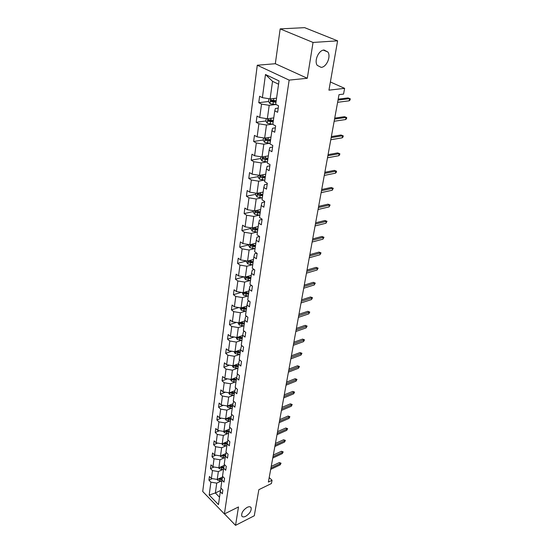 <?xml version="1.0" encoding="UTF-8"?>
<svg xmlns="http://www.w3.org/2000/svg" width="553" height="553" viewBox="0 0 553 553"><rect width="100%" height="100%" fill="white"/><g stroke="black" fill="none" stroke-linecap="round" stroke-linejoin="round"><path stroke-width="0.83" d="M247.212 507.343C249.147 506.444 250.447 506.555 251.103 507.675C251.58 510.73 249.783 513.606 245.705 516.295C243.749 517.221 242.442 517.117 241.765 515.977C241.302 512.908 243.113 510.025 247.212 507.343M324.065 50.026L327.894 52.017C331.199 56.6 326.505 67.217 321.148 67.369L317.228 65.358C313.931 60.802 318.687 50.074 324.065 50.026M280.171 28.887L275.325 63.719L307.302 78.27L313.046 42.45L280.171 28.887L304.634 27.65L337.6 40.832L328.945 90.16L344.616 88.349L330.383 81.975M313.046 42.45L337.6 40.832M224.483 513.903L235.543 525.35L254.283 515.769L258.859 489.675L271.454 483.516L272.055 480.267L269.193 477.578M257.276 65.233L202.716 491.493L224.4 513.944L289.15 80.109L257.276 65.233L275.325 63.719M221.311 481.006L216.728 483.128L215.366 492.965L209.179 495.039L210.9 482.168L208.937 480.177L212.311 478.628M220.55 490.511L215.366 492.965L219.52 497.209M216.728 483.128L210.9 482.168M222.956 469.462L218.338 471.557L217.239 479.444L211.398 478.483L209.421 476.492L208.937 480.177M211.398 478.483L212.456 470.589L210.465 468.605L214.032 467.009M224.629 457.69L219.976 459.757L218.857 467.797L212.953 466.829L210.963 464.845L210.465 468.605M212.953 466.829L214.032 458.783L212.02 456.806L215.801 455.154M226.343 445.69L221.649 447.723L220.509 455.928L214.55 454.946L212.525 452.976L212.02 456.806M214.55 454.946L215.649 446.734L213.61 444.771L217.612 443.064M228.085 433.448L223.35 435.446L222.188 443.817L216.168 442.822L214.129 440.865L213.61 444.771M216.168 442.822L217.294 434.451L215.228 432.501L219.472 430.732M229.868 420.957L225.092 422.921L223.903 431.458L217.827 430.462L215.753 428.513L215.228 432.501M217.827 430.462L218.967 421.911L216.887 419.976L221.38 418.151M231.679 408.211L226.868 410.139L225.659 418.849L219.513 417.84L217.419 415.904L216.887 419.976M219.513 417.84L220.682 409.123L218.573 407.195L223.343 405.308M233.539 395.201L228.679 397.089L227.442 405.985L221.241 404.962L219.119 403.047L218.573 407.195M221.241 404.962L222.43 396.066L220.294 394.151L225.361 392.208M235.426 381.916L230.532 383.768L229.267 392.851L222.997 391.821L220.854 389.913L220.294 394.151M222.997 391.821L224.214 382.731L222.05 380.837L227.435 378.833M237.361 368.36L232.419 370.164L231.133 379.441L224.794 378.397L222.624 376.51L222.05 380.837M224.794 378.397L226.039 369.114L223.847 367.24L229.578 365.174M239.338 354.508L234.348 356.27L233.034 365.74L226.633 364.69L224.428 362.816L223.847 367.24M226.633 364.69L227.898 355.213L225.679 353.346L231.776 351.224M241.35 340.358L236.325 342.072L234.977 351.749L228.507 350.692L226.274 348.832L225.679 353.346M228.507 350.692L229.806 341.001L227.553 339.162L234.057 336.984M243.41 325.904L238.336 327.57L236.961 337.461L230.421 336.383L228.161 334.551L227.553 339.162M230.421 336.383L231.748 326.484L229.467 324.666L236.407 322.427M245.518 311.132L240.396 312.742L238.993 322.848L232.378 321.763L230.089 319.952L229.467 324.666M232.378 321.763L233.732 311.65L231.424 309.846L238.841 307.551M247.668 296.028L242.504 297.583L241.067 307.917L234.382 306.825L232.06 305.028L231.424 309.846M234.382 306.825L235.765 296.477L233.421 294.701L241.357 292.35M249.873 280.585L244.654 282.078L243.189 292.655L236.421 291.542L234.071 289.772L233.421 294.701M236.421 291.542L237.838 280.965L235.467 279.21L243.977 276.811M252.12 264.79L246.859 266.228L245.359 277.039L238.516 275.919L236.131 274.17L235.467 279.21M238.516 275.919L239.967 265.094L237.555 263.373L246.514 260.975M254.421 248.636L249.113 250.004L247.578 261.064L240.659 259.931L238.239 258.216L237.555 263.373M240.659 259.931L242.138 248.864L239.698 247.163L248.739 244.875M256.779 232.101L251.415 233.401L249.845 244.723L242.843 243.576L240.389 241.889L239.698 247.163M242.843 243.576L244.364 232.246L241.882 230.58L251.014 228.403M259.191 215.179L253.779 216.403L252.168 227.995L245.09 226.841L242.594 225.182L241.882 230.58M245.09 226.841L246.638 215.241L244.129 213.603L253.343 211.55M261.659 197.85L256.198 199.004L254.546 210.873L247.385 209.705L244.855 208.073L244.129 213.603M247.385 209.705L248.974 197.822L246.424 196.218L255.728 194.297M264.189 180.105L258.673 181.177L256.986 193.336L249.735 192.154L247.17 190.557L246.424 196.218M249.735 192.154L251.359 179.981L248.774 178.412L258.168 176.628M266.781 161.925L261.21 162.914L259.481 175.37L252.14 174.174L249.534 172.619L248.774 178.412M252.14 174.174L253.806 161.704L251.18 160.176L260.67 158.531M269.435 143.296L263.809 144.202L262.032 156.969L254.608 155.752L251.961 154.232L251.18 160.176M254.608 155.752L256.316 142.978L253.647 141.485L263.228 139.985M272.159 124.204L266.477 125.013L264.659 138.098L257.131 136.874L254.449 135.395L253.647 141.485M257.131 136.874L258.887 123.775L256.177 122.324L265.855 120.983M274.945 104.621L269.207 105.333L267.341 118.757L259.723 117.513L257 116.082L256.177 122.324M259.723 117.513L261.521 104.082L258.769 102.678L268.551 101.503M278.567 84.208L272.539 81.339L270.099 98.918L262.385 97.66L259.613 96.27L258.769 102.678M262.385 97.66L265.481 74.51L279.037 80.918L275.684 104.337L278.56 105.775L277.62 112.287L274.758 110.828L272.816 124.411L275.643 125.897L274.73 132.236L271.91 130.736L270.023 143.974L272.802 145.508L271.91 151.688L269.138 150.139L267.293 163.052L270.03 164.621L269.159 170.649L266.435 169.059L264.631 181.654L267.334 183.264L266.477 189.147L263.795 187.515L262.039 199.799L264.693 201.451L263.864 207.188L261.223 205.522L259.509 217.516L262.122 219.202L261.313 224.794L258.707 223.101L257.034 234.804L259.613 236.518L258.818 241.986L256.253 240.258L254.622 251.684L257.159 253.433L256.392 258.769L253.862 257.014L252.265 268.177L254.767 269.954L254.014 275.166L251.518 273.376L249.963 284.283L252.431 286.088L251.691 291.182L249.237 289.371L247.709 300.03L250.143 301.855L249.424 306.832L246.997 305L245.511 315.417L247.91 317.27L247.205 322.136L244.813 320.277L243.361 330.466L245.726 332.339L245.034 337.095L242.677 335.215L241.253 345.183L243.59 347.077L242.912 351.729L240.59 349.828L239.2 359.574L241.502 361.489L240.838 366.045L238.55 364.123L237.182 373.662L239.456 375.598L238.813 380.049L236.546 378.114L235.212 387.446L237.458 389.395L236.822 393.757L234.59 391.807L233.283 400.946L235.495 402.909L234.88 407.181L232.675 405.211L231.396 414.156L233.58 416.139L232.972 420.321L230.795 418.338L229.543 427.103L231.7 429.093L231.106 433.186L228.963 431.195L227.732 439.78L229.861 441.785L229.281 445.794L227.159 443.789L225.956 452.202L228.064 454.213L227.49 458.147L225.396 456.128L224.214 464.368L226.295 466.4L225.735 470.25L223.668 468.218L222.513 476.299L224.566 478.338L224.02 482.119L221.967 480.073L220.841 488.002L222.866 490.048L222.334 493.753L220.308 491.7L218.463 504.613L209.179 495.039M344.616 88.349L343.551 94.093L339.01 94.646L268.378 482.057L272.055 480.267M222.693 476.486L221.967 480.073M222.596 476.976L217.239 479.444M218.338 471.557L212.456 470.589M224.407 464.561L223.668 468.218M224.242 465.37L218.857 467.797M219.976 459.757L214.032 458.783M226.156 452.389L225.396 456.128M225.921 453.543L220.509 455.928M221.649 447.723L215.649 446.734M227.94 439.974L227.159 443.789M227.636 441.474L222.188 443.817M223.35 435.446L217.294 434.451M229.765 427.303L228.963 431.195M229.377 429.163L223.903 431.458M225.092 422.921L218.967 421.911M230.795 418.338L231.666 414.404M231.154 416.603L225.659 418.849M226.868 410.139L220.682 409.123M232.675 405.211L233.663 401.278M232.972 403.787L227.442 405.985M228.679 397.089L222.43 396.066M234.59 391.807L235.702 387.874M234.825 390.708L229.267 392.851M230.532 383.768L224.214 382.731M236.546 378.114L237.348 374.353L237.804 374.187M236.712 377.353L231.133 379.441M232.419 370.164L226.039 369.114M238.55 364.123L239.338 360.425L239.954 360.203M238.633 363.715L233.034 365.74M234.348 356.27L227.898 355.213M240.59 349.828L241.378 346.185L242.159 345.915M240.603 349.786L234.977 351.749M236.325 342.072L229.806 341.001M242.677 335.215L243.465 331.634L244.433 331.309M242.636 335.553L236.961 337.461M238.336 327.57L231.748 326.484M244.813 320.277L245.594 316.758L246.762 316.385M244.709 321.003L238.993 322.848M240.396 312.742L233.732 311.65M246.997 305L247.772 301.551L249.168 301.122M246.838 306.127L241.067 307.917M242.504 297.583L235.765 296.477M249.237 289.371L249.997 285.998L251.643 285.514M249.009 290.926L243.189 292.655M244.654 282.078L237.838 280.965M251.518 273.376L252.279 270.085L254.2 269.546M251.235 275.38L245.359 277.039M246.859 266.228L239.967 265.094M253.862 257.014L254.608 253.799L256.841 253.212M253.509 259.475L247.578 261.064M249.113 250.004L242.138 248.864M256.253 240.258L256.993 237.133L259.571 236.497M255.832 243.209L249.845 244.723M251.415 233.401L244.364 232.246M258.707 223.101L259.433 220.066L262.087 219.451M258.216 226.557L252.168 227.995M253.779 216.403L246.638 215.241M261.223 205.522L261.935 202.592L264.617 202.011M260.65 209.518L254.546 210.873M256.198 199.004L248.974 197.822M263.795 187.515L264.5 184.688L267.203 184.149M263.145 192.071L256.986 193.336M258.673 181.177L251.359 179.981M266.435 169.059L267.127 166.342L269.857 165.845M265.703 174.195L259.481 175.37M261.21 162.914L253.806 161.704M269.138 150.139L269.823 147.533L272.574 147.084M268.316 155.884L262.032 156.969M263.809 144.202L256.316 142.978M271.91 130.736L272.581 128.255L275.366 127.847M270.998 137.123L264.659 138.098M266.477 125.013L258.887 123.775M274.758 110.828L275.415 108.478L278.221 108.118M273.749 117.886L267.341 118.757M269.207 105.333L261.521 104.082M307.302 78.27L289.15 80.109M235.543 525.35L238.495 506.956L224.4 513.944M276.569 98.157L270.099 98.918M272.539 81.339L265.481 74.51M221.013 488.181L220.308 491.7M272.048 101.081L275.491 100.674M269.193 120.526L271.371 120.222M266.456 139.487L267.583 139.308M263.822 157.985L264.237 157.909M338.014 100.093L349.586 98.621L348.031 97.916L350.284 98.807L349.586 98.621L349.171 100.812L337.613 102.305M348.031 97.916L338.187 99.153M350.284 98.807L350.049 100.024L349.171 100.812M268.931 98.731L268.537 101.565L270.016 103.667L276.59 104.787M275.857 98.24L276.548 98.31M276.203 100.743L270.839 100.072L271.101 101.545L275.982 102.277M276.058 101.766L272.525 101.379L271.889 100.681M334.551 119.089L346.026 117.416L344.491 116.683L346.717 117.561L346.026 117.416L345.618 119.552L334.157 121.252M344.491 116.683L334.731 118.1M346.717 117.561L346.496 118.75L345.618 119.552M331.171 137.635L342.549 135.762L341.042 135.008L343.24 135.879L342.549 135.762L342.148 137.849L330.784 139.743M341.042 135.008L331.358 136.591M343.24 135.879L343.019 137.033L342.148 137.849M266.187 118.57L265.834 121.148L267.293 123.25L272.836 124.266M273.044 117.983L273.728 118.045M273.389 120.416L268.087 119.752L268.35 121.197L273.175 121.909M273.251 121.37L269.76 121.003L269.145 120.347M263.518 137.911L263.193 140.255L264.631 142.349L270.106 143.358M270.299 137.227L270.977 137.289M270.645 139.605L265.399 138.948L265.675 140.358L270.438 141.056M270.521 140.497L265.675 140.358M327.867 155.739L339.148 153.679L337.669 152.911L339.839 153.762L339.148 153.679L338.768 155.725L327.494 157.799M337.669 152.911L328.067 154.653M339.839 153.762L339.625 154.895L338.768 155.725M260.912 156.782L260.622 158.891L262.032 160.978L267.445 161.981M267.624 156.001L268.295 156.064M267.97 158.317L262.779 157.674L263.062 159.05L267.77 159.741M267.852 159.146L263.062 159.05M324.646 173.421L335.837 171.188L334.371 170.393L336.521 171.236L335.837 171.188L335.457 173.179L324.279 175.432M334.371 170.393L324.853 172.287M336.521 171.236L336.314 172.342L335.457 173.179M258.369 175.19L258.106 177.078L259.502 179.158L264.846 180.16M265.011 174.326L265.675 174.382M265.357 176.58L260.228 175.951L260.511 177.292L265.164 177.969M265.246 177.354L260.511 177.292M321.5 190.695L332.595 188.29L331.15 187.481L333.279 188.31L332.595 188.29L332.222 190.239L321.141 192.665M331.15 187.481L321.715 189.52M333.279 188.31L332.222 190.239M255.887 193.156L255.652 194.829L257.034 196.903L262.309 197.898M262.468 192.209L263.117 192.257M262.813 194.407L257.733 193.785L258.023 195.098L262.62 195.762M262.71 195.126L258.023 195.098M318.417 207.575L329.422 205.011L328.005 204.181L330.106 204.997L329.422 205.011L329.063 206.912L318.072 209.497M328.005 204.181L318.646 206.352M330.106 204.997L329.063 206.912M253.461 210.693L253.26 212.165L254.615 214.232L259.834 215.228M259.979 209.67L260.622 209.718M260.325 211.813L255.299 211.198L255.59 212.483L260.131 213.14M260.228 212.476L255.59 212.483M315.41 224.069L326.325 221.352L324.929 220.516L327.01 221.311L326.325 221.352L325.973 223.218L315.072 225.949M324.929 220.516L315.639 222.811M327.01 221.311L325.973 223.218M251.097 227.822L250.924 229.101L252.258 231.161L257.415 232.142M257.546 226.716L258.182 226.765M257.892 228.818L252.921 228.202L253.219 229.467L257.705 230.103M257.802 229.426L253.219 229.467M312.473 240.202L323.298 237.341L321.922 236.484L323.975 237.272L323.298 237.341L322.952 239.159L312.134 242.041M321.922 236.484L312.708 238.91M323.975 237.272L322.952 239.159M248.788 244.55L248.636 245.643L249.956 247.696L255.051 248.677M255.175 243.375L255.804 243.417M255.521 245.421L250.599 244.82L250.903 246.05L255.334 246.686M255.438 245.988L250.903 246.05M309.597 255.97L320.332 252.97L318.977 252.099L321.01 252.88L320.332 252.97L319.993 254.753L309.265 257.767M318.977 252.099L309.839 254.643M321.01 252.88L319.993 254.753M246.527 260.898L246.403 261.811L247.709 263.857L252.742 264.832M252.852 259.654L253.474 259.696M253.198 261.652L248.332 261.051L248.636 262.26L253.018 262.882M253.122 262.17L248.636 262.26M306.784 271.399L317.436 268.267L316.095 267.382L318.113 268.15L317.436 268.267L317.104 270.009L306.466 273.161M316.095 267.382L307.033 270.037M318.113 268.15L317.104 270.009M244.322 276.866L244.219 277.613L245.504 279.652L250.488 280.627M250.585 275.56L251.2 275.601M250.931 277.516L246.113 276.922L246.417 278.111L250.758 278.719M250.862 277.986L246.417 278.111M304.032 286.495L314.602 283.24L313.274 282.341L315.272 283.101L314.602 283.24L314.277 284.947L303.715 288.217M313.274 282.341L304.288 285.106M315.272 283.101L314.277 284.947M242.166 292.482L243.355 295.102L248.276 296.062M248.373 291.113L248.981 291.154M248.712 293.021L243.949 292.433L244.253 293.602L248.546 294.203M248.65 293.456L244.253 293.602M301.337 301.267L311.823 297.894L310.516 296.982L312.493 297.728L311.823 297.894L311.505 299.56L301.032 302.954M310.516 296.982L301.599 299.844M312.493 297.728L311.505 299.56M240.057 307.751L241.253 310.205L246.12 311.166M246.203 306.327L246.804 306.362M241.751 307.71L242.138 308.754L246.382 309.341M246.486 308.581L243.41 308.353L242.138 308.754M246.541 308.187L242.214 307.565M298.703 315.728L309.099 312.238L307.821 311.318L309.77 312.051L309.099 312.238L308.795 313.876L298.399 317.374M307.821 311.318L298.966 314.277M309.77 312.051L308.795 313.876M237.99 322.689L239.193 324.984L244.004 325.938M244.08 321.203L244.682 321.238M239.643 322.641L240.064 323.574L244.26 324.155M244.371 323.374L241.322 323.166L240.064 323.574M244.426 323.028L240.237 322.447M296.118 329.885L306.438 326.284L305.173 325.358L307.102 326.083L306.438 326.284L306.134 327.888L295.827 331.503M305.173 325.358L296.387 328.406M307.102 326.083L306.134 327.888M235.972 337.295L237.182 339.445L241.938 340.392M242.007 335.761L242.601 335.789M237.603 337.24L238.039 338.07L242.193 338.643M242.304 337.855L239.283 337.648L238.039 338.07M242.345 337.544L238.288 337.012M293.595 343.752L303.832 340.047L302.581 339.107L304.496 339.825L303.832 340.047L303.535 341.616L293.304 345.328M302.581 339.107L293.864 342.245M304.496 339.825L303.535 341.616M233.995 351.59L235.205 353.595L239.919 354.535M239.974 350.008L240.562 350.035M235.619 351.528L236.055 352.261L240.161 352.828M240.279 352.026L237.292 351.832L236.055 352.261M240.32 351.749L236.38 351.266M291.12 357.328L301.274 353.526L300.044 352.579L301.938 353.284L301.274 353.526L300.984 355.067L290.837 358.876M300.044 352.579L291.396 355.8M301.938 353.284L300.984 355.067M232.17 365.602L233.276 367.448L237.942 368.381M237.99 363.95L238.578 363.978M233.691 365.505L234.113 366.155L238.177 366.715M238.295 365.892L235.336 365.713L234.113 366.155M238.329 365.657L234.507 365.208M288.694 370.634L298.772 366.736L297.555 365.782L299.429 366.48L298.772 366.736L298.489 368.243L288.417 372.148M297.555 365.782L288.977 369.086M299.429 366.48L298.489 368.243M230.38 379.317L231.389 381.01L233.808 381.853L236 381.943M236.041 377.602L236.649 377.63M231.804 379.185L232.212 379.759L236.235 380.305M236.352 379.476L233.428 379.303L232.212 379.759M236.38 379.268L232.675 378.86M286.316 383.671L296.318 379.69L295.115 378.722L296.975 379.406L296.318 379.69L296.042 381.162L286.046 385.158M295.115 378.722L286.599 382.102M296.975 379.406L296.042 381.162M228.624 392.741L229.536 394.296L231.935 395.139L234.099 395.222M234.14 390.971L234.762 390.999M229.965 392.582L232.163 393.536L234.334 393.618M234.451 392.782L231.555 392.609L230.345 393.079M234.479 392.602L230.871 392.229M283.986 396.446L293.913 392.381L292.724 391.406L294.562 392.084L293.913 392.381L293.643 393.826L283.717 397.904M292.724 391.406L284.277 394.856M294.562 392.084L293.643 393.826M226.896 405.895L227.725 407.312L230.096 408.155L232.239 408.225M232.274 404.07L232.91 404.091M228.168 405.702L230.318 406.579L232.467 406.655M232.585 405.812L229.723 405.653L228.527 406.123M232.606 405.667L229.108 405.328M281.705 408.971L291.555 404.824L290.38 403.849L292.205 404.513L291.555 404.824L291.286 406.248L281.442 410.402M290.38 403.849L281.995 407.367M292.205 404.513L291.286 406.248M225.202 418.78L225.949 420.059L228.292 420.902L230.421 420.971M230.442 416.9L231.092 416.921M226.405 418.545L228.513 419.361L230.642 419.437M230.76 418.573L227.926 418.427L226.737 418.911M230.781 418.462L227.373 418.151M279.465 421.255L289.24 417.031L288.085 416.043L289.89 416.706L289.24 417.031L288.977 418.421L279.21 422.658M288.085 416.043L279.756 419.63M289.89 416.706L288.977 418.421M223.543 431.402L224.214 432.557L226.53 433.4L228.638 433.462M228.652 429.467L229.308 429.487M224.691 431.133L226.744 431.893L228.852 431.955M228.983 431.084L226.163 430.946L224.988 431.437M228.997 431.001L225.672 430.718M277.267 433.296L286.972 429.004L285.825 428.008L287.615 428.658L286.972 429.004L286.717 430.365L277.018 434.672M285.825 428.008L277.565 431.658M287.615 428.658L286.717 430.365M221.912 443.769L222.506 444.799L224.801 445.649L226.882 445.704M226.896 441.792L227.566 441.812M223.004 443.465L227.096 444.225M227.248 443.347L224.435 443.216L223.274 443.713M227.262 443.292L224 443.036M275.111 445.11L284.747 440.748L283.613 439.746L285.389 440.395L284.747 440.748L284.491 442.089L274.869 446.465M283.613 439.746L275.415 443.451M285.389 440.395L284.491 442.089M220.308 455.893L220.834 456.806L223.101 457.656L225.168 457.704M225.175 453.868L225.852 453.889M221.359 455.548L225.375 456.253M225.548 455.375L222.741 455.243L221.587 455.755M225.555 455.34L222.361 455.112M273.002 456.702L282.562 452.271L281.442 451.269L283.198 451.905L282.562 452.271L282.313 453.584L272.76 458.029M281.442 451.269L273.306 455.029M283.198 451.905L282.313 453.584M218.739 467.783L219.195 468.578L221.442 469.428L223.488 469.469M223.488 465.716L224.172 465.73M219.748 467.396L223.702 468.052M221.864 466.449L221.767 467.105L223.882 467.154L221.082 467.036L219.935 467.555M221.767 467.105L220.751 466.946M270.929 468.073L280.419 463.58L279.313 462.571L281.055 463.2L280.419 463.58L280.177 464.873L270.687 469.373M279.313 462.571L271.233 466.386M281.055 463.2L280.177 464.873M217.198 479.437L217.585 480.128L219.811 480.972L221.836 481.013M221.829 477.329L222.52 477.343M218.172 479.016L222.064 479.624M222.244 478.739L219.175 478.552M270.645 98.856L269.982 103.618M273.341 102.008L272.995 104.427M273.839 98.482L273.555 100.48M272.525 101.379L271.101 101.545M267.88 118.688L267.251 123.195M270.562 121.66L270.23 124.017M271.046 118.252L270.776 120.167M269.76 121.003L268.35 121.197M265.191 138.015L264.597 142.294M267.859 140.821L267.534 143.123M268.323 137.531L268.06 139.363M262.564 156.872L261.998 160.923M265.219 159.513L264.901 161.759M265.668 156.34L265.419 158.096M260 175.273L259.468 179.103M262.64 177.755L262.329 179.946M263.076 174.693L262.834 176.372M257.498 193.232L256.993 196.854M260.124 195.562L259.82 197.704M260.546 192.603L260.318 194.207M255.057 210.762L254.58 214.184M257.67 212.946L257.373 215.041M258.071 210.092L257.857 211.626M252.68 227.877L252.223 231.106M255.272 229.93L254.981 231.97M255.659 227.165L255.451 228.638M250.35 244.599L249.921 247.647M252.928 246.514L252.645 248.511M253.302 243.852L253.108 245.256M248.076 260.933L247.675 263.809M250.64 262.723L250.364 264.673M251 260.152L250.813 261.493M245.85 276.901L245.47 279.604M248.401 278.574L248.131 280.475M248.753 276.078L248.574 277.364M243.679 292.509L243.32 295.053M246.209 294.065L245.947 295.924M246.555 291.652L246.375 292.883M241.55 307.772L241.219 310.157M244.073 309.21L243.811 311.035M244.398 306.887L244.232 308.062M239.47 322.696L239.159 324.936M241.979 324.03L241.723 325.814M242.297 321.784L242.138 322.904M237.437 337.295L237.147 339.39M239.933 338.533L239.684 340.275M240.237 336.355L240.085 337.427M235.447 351.59L235.177 353.547M237.928 352.724L237.686 354.432M238.225 350.616L238.08 351.646M233.504 365.574L233.248 367.399M235.965 366.611L235.73 368.284M236.249 364.579L236.11 365.554M231.596 379.268L231.361 380.962M234.043 380.215L233.808 381.853M234.32 378.245L234.189 379.178M229.73 392.671L229.509 394.248M232.163 393.536L231.935 395.139M232.433 391.628L232.301 392.519M227.898 405.805L227.698 407.257M230.318 406.579L230.096 408.155M230.58 404.741L230.456 405.584M226.108 418.669L225.921 420.01M228.513 419.361L228.292 420.902M228.762 417.584L228.652 418.393M224.352 431.271L224.179 432.501M226.744 431.893L226.53 433.4M226.986 430.165L226.875 430.932M222.631 443.624L222.479 444.75M225.009 444.17L224.801 445.649M225.244 442.504L225.14 443.23M220.944 455.734L220.806 456.757M223.308 456.204L223.101 457.656M223.536 454.594L223.44 455.285M219.292 467.603L219.168 468.529M221.642 468.004L221.442 469.428M217.675 479.244L217.557 480.08M220.004 479.582L219.811 480.972M220.218 478.069L220.129 478.698M219.437 478.615L218.317 479.133M251.103 507.675L250.357 506.935M327.894 52.017L323.367 50.129M271.309 100.017L270.839 100.072M268.53 119.697L268.087 119.752M265.827 138.886L265.399 138.948M263.18 157.605L262.779 157.674M260.608 175.875L260.228 175.951M258.092 193.709L257.733 193.785"/></g></svg>
